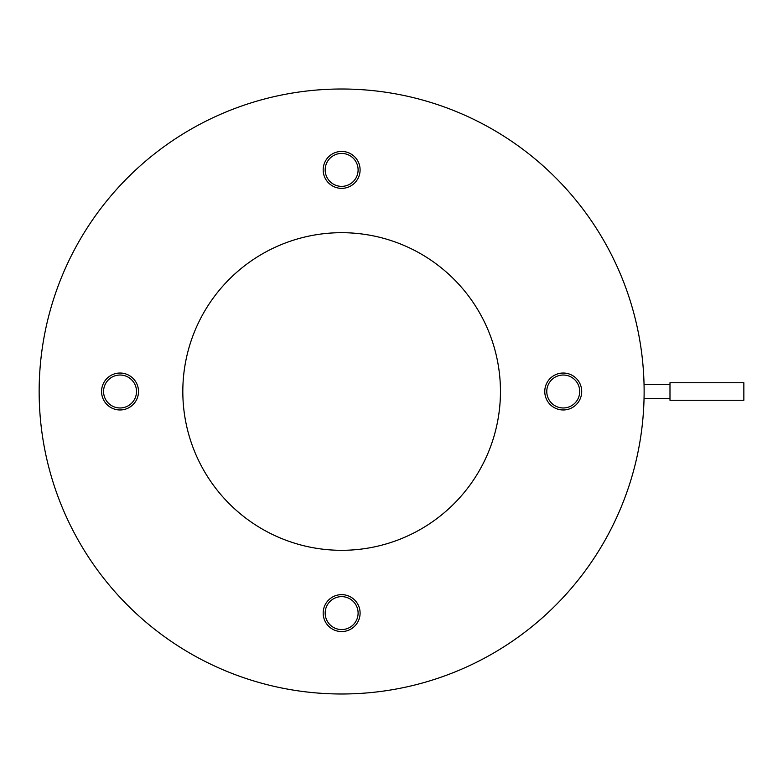 <?xml version="1.0" encoding="UTF-8"?>
<svg xmlns="http://www.w3.org/2000/svg" width="783" height="783" viewBox="0 0 783 783"><rect width="100%" height="100%" fill="white"/><g stroke="black" fill="none" stroke-linecap="round" stroke-linejoin="round"><path stroke-width="1.17" d="M743.85 391.5L743.85 382.73L669.984 382.73L669.984 400.27L743.85 400.27L743.85 391.5M358.105 169.891A16.472 16.472 0 0 1 341.642 186.364A16.472 16.472 0 0 1 325.17 169.891A16.472 16.472 0 0 1 341.642 153.429A16.472 16.472 0 0 1 358.105 169.891M120.034 375.028A16.472 16.472 0 0 1 136.506 391.5A16.472 16.472 0 0 1 120.034 407.972A16.472 16.472 0 0 1 103.571 391.5A16.472 16.472 0 0 1 120.034 375.028M325.17 613.109A16.472 16.472 0 0 1 341.642 596.636A16.472 16.472 0 0 1 358.105 613.109A16.472 16.472 0 0 1 341.642 629.571A16.472 16.472 0 0 1 325.17 613.109M563.241 407.972A16.472 16.472 0 0 1 546.779 391.5A16.472 16.472 0 0 1 563.241 375.028A16.472 16.472 0 0 1 579.714 391.5A16.472 16.472 0 0 1 563.241 407.972M500.454 391.5A158.812 158.812 0 0 1 341.642 550.312A158.812 158.812 0 0 1 182.821 391.5A158.812 158.812 0 0 1 341.642 232.688A158.812 158.812 0 0 1 500.454 391.5M360.102 169.891A18.469 18.469 0 0 1 341.642 188.36A18.469 18.469 0 0 1 323.173 169.891A18.469 18.469 0 0 1 341.642 151.432A18.469 18.469 0 0 1 360.102 169.891M120.034 373.031A18.469 18.469 0 0 1 138.503 391.5A18.469 18.469 0 0 1 120.034 409.969A18.469 18.469 0 0 1 101.565 391.5A18.469 18.469 0 0 1 120.034 373.031M323.173 613.109A18.469 18.469 0 0 1 341.642 594.64A18.469 18.469 0 0 1 360.102 613.109A18.469 18.469 0 0 1 341.642 631.568A18.469 18.469 0 0 1 323.173 613.109M563.241 409.969A18.469 18.469 0 0 1 544.772 391.5A18.469 18.469 0 0 1 563.241 373.031A18.469 18.469 0 0 1 581.71 391.5A18.469 18.469 0 0 1 563.241 409.969M644.115 388.818L644.086 386.538M644.057 385.021L644.047 384.482L669.984 384.482M669.984 398.518L644.047 398.518L644.057 397.979M644.086 396.462L644.115 394.182M644.125 391.5A302.492 302.492 0 0 1 341.642 693.992A302.492 302.492 0 0 1 39.15 391.5A302.492 302.492 0 0 1 341.642 89.008A302.492 302.492 0 0 1 644.125 391.5"/></g></svg>
